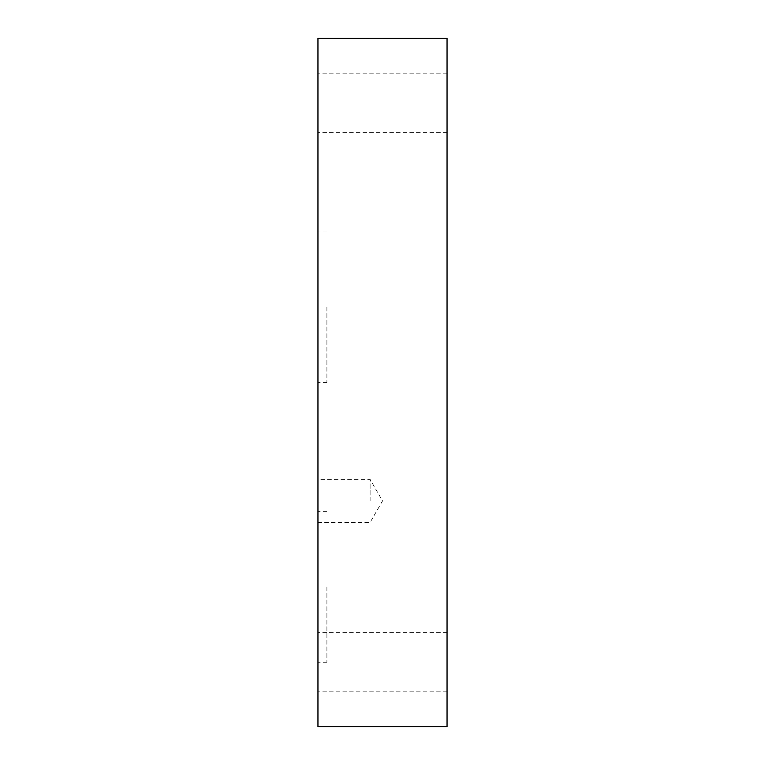 <?xml version="1.0" encoding="UTF-8"?>
<svg xmlns="http://www.w3.org/2000/svg" width="765" height="765" viewBox="0 0 765 765"><rect width="100%" height="100%" fill="white"/><g stroke="black" fill="none" stroke-linecap="round" stroke-linejoin="round"><path stroke-width="0.57" stroke-dasharray="3.83 2.87" d="M362.476 38.25L334.783 38.518L362.476 38.25M365.441 38.25L334.783 38.518L365.441 38.25M339.421 38.25L368.94 38.25L339.421 38.518M358.795 38.25L351.824 38.518L358.795 38.25M360.937 38.25L368.94 38.518L360.937 38.25M351.824 38.25L356.614 38.25L351.824 38.518M356.614 38.25L348.611 38.518L356.614 38.25M364.513 38.25L334.085 38.518L364.513 38.518M360.994 38.25L334.085 38.25L360.994 38.518M352.034 38.25L337.671 38.25L352.034 38.518M334.2 38.25L351.106 38.25L334.2 38.518M317.953 38.25L447.047 38.25L447.047 726.75L317.953 726.75L317.953 38.25M406.511 38.25L396.337 38.518L416.657 38.518L396.337 38.518L416.657 38.518L406.511 38.25M415.204 38.25L382.5 38.518L415.204 38.25M408.653 38.25L416.657 38.518L408.653 38.25M404.341 38.25L396.337 38.518L404.341 38.25M382.5 38.25L410.7 38.518L382.5 38.25M410.671 38.25L391.508 38.518L410.671 38.25M410.748 38.25L395.352 38.518L410.748 38.25M388.438 38.25L411.436 38.25L388.438 38.518M326.904 586.985L326.904 662.289L326.904 586.985M317.953 586.985L317.953 511.68L317.953 586.985M326.904 307.281L326.904 382.586L326.904 307.281M317.953 307.281L317.953 382.586L317.953 307.281M370.107 500.922L370.107 479.406L370.107 500.922M317.953 500.922L317.953 479.406L317.953 500.922M447.047 102.797L447.047 132.402L447.047 102.797M317.953 102.797L317.953 132.402L317.953 102.797M447.047 662.203L447.047 691.809L447.047 662.203M317.953 662.203L317.953 632.598L317.953 662.203M326.904 511.68L317.953 511.68M326.904 662.289L317.953 662.289M326.904 231.977L317.953 231.977M326.904 382.586L317.953 382.586M317.953 522.438L370.107 522.438L382.529 500.922L370.107 479.406L317.953 479.406M447.047 73.191L317.953 73.191L447.047 73.191M447.047 132.402L317.953 132.402L447.047 132.402M447.047 632.598L317.953 632.598L447.047 632.598M447.047 691.809L317.953 691.809L447.047 691.809"/><path stroke-width="1.15" d="M317.953 38.25L447.047 38.25L447.047 726.75L317.953 726.75L317.953 38.25"/></g></svg>
